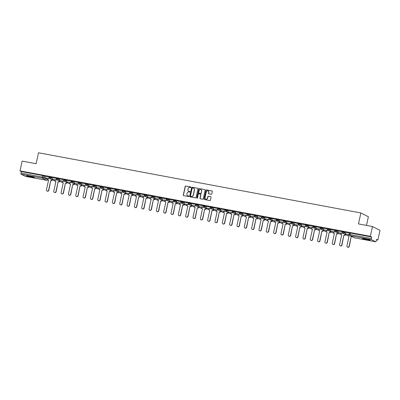 <?xml version="1.0" encoding="UTF-8"?>
<svg xmlns="http://www.w3.org/2000/svg" width="400" height="400" viewBox="0 0 400 400"><rect width="100%" height="100%" fill="white"/><g stroke="black" fill="none" stroke-linecap="round" stroke-linejoin="round"><path stroke-width="0.6" d="M190.895 187.34A0.345 0.325 -63.2 0 0 190.645 186.94L185.745 186.025A0.495 0.465 -63.2 0 0 185.18 186.425L183.29 195.105A0.495 0.465 -63.2 0 0 183.645 195.67L188.545 196.585A0.345 0.325 -63.2 0 0 188.775 195.94A0.345 0.325 -63.2 0 0 188.69 195.91L188.055 195.795A1.585 1.495 -63.2 0 1 186.915 193.975L187.075 193.25A1.585 1.495 -63.2 0 1 188.885 191.985L189.52 192.1A0.345 0.325 -63.2 0 0 189.75 191.455A0.345 0.325 -63.2 0 0 189.67 191.425L189.035 191.31A1.585 1.495 -63.2 0 1 187.895 189.49L188.055 188.765A1.585 1.495 -63.2 0 1 189.865 187.5L190.5 187.615A0.345 0.325 -63.2 0 0 190.895 187.34M190.645 186.94L190.795 187.02A0.345 0.325 -63.2 0 0 190.795 187.02L185.895 186.105A0.495 0.465 -63.2 0 0 185.33 186.5L183.44 195.18A0.495 0.465 -63.2 0 0 183.605 195.66M188.69 195.91L188.84 195.985A0.345 0.325 -63.2 0 0 188.84 195.985L188.055 195.795M189.67 191.425L189.035 191.31M29.325 176.055A3.935 0.345 -167.7 0 0 26.65 175.805A3.935 0.345 -167.7 0 0 31.67 177.24A3.935 0.345 -167.7 0 0 34.345 177.485A3.935 0.345 -167.7 0 0 29.325 176.055M365.105 238.755A3.935 0.345 -167.7 0 0 362.435 238.505A3.935 0.345 -167.7 0 0 367.455 239.935A3.935 0.345 -167.7 0 0 370.125 240.185A3.935 0.345 -167.7 0 0 365.105 238.755M211.22 194.32A0.495 0.465 -63.2 0 0 211.785 193.925L212.315 191.49A0.495 0.465 -63.2 0 0 211.96 190.92L206.52 189.905A0.495 0.465 -63.2 0 0 205.955 190.3L204.06 198.98A0.495 0.465 -63.2 0 0 204.415 199.55L209.855 200.565A0.495 0.465 -63.2 0 0 210.425 200.17L211.065 197.23A0.495 0.465 -63.2 0 0 210.71 196.66L208.38 196.225A0.495 0.465 -63.2 0 0 207.815 196.62L207.495 198.08A1.325 1.25 -63.2 0 1 205.665 199.035A1.325 1.25 -63.2 0 1 205.03 197.62L206.275 191.905A1.325 1.25 -63.2 0 1 208.105 190.95A1.325 1.25 -63.2 0 1 208.74 192.365L208.535 193.32A0.495 0.465 -63.2 0 0 208.89 193.885L211.22 194.32M20 170.885L22.13 161.11L36.13 163.72L38.52 152.765L360.865 212.96L358.48 223.915L372.48 226.525L370.345 236.3L20 170.885L21.33 171.555L21 173.08L42.28 177.05L47.665 179.47M197.975 188.815A0.495 0.465 -63.2 0 0 197.62 188.245L192.18 187.23A0.495 0.465 -63.2 0 0 191.615 187.625L189.72 196.305A0.495 0.465 -63.2 0 0 190.075 196.87L195.515 197.89A0.495 0.465 -63.2 0 0 196.085 197.49L197.975 188.815M199.35 188.565L204.79 189.585A0.495 0.465 -63.2 0 1 205.145 190.15L203.255 198.83A0.495 0.465 -63.2 0 1 202.685 199.225L200.36 198.79A0.495 0.465 -63.2 0 1 200.005 198.225L200.77 194.705A0.495 0.465 -63.2 0 0 200.415 194.135L198.87 193.845A0.495 0.465 -63.2 0 0 198.305 194.245L197.505 197.91A0.345 0.325 -63.2 0 1 197.025 198.16A0.345 0.325 -63.2 0 1 196.86 197.79L198.785 188.965A0.495 0.465 -63.2 0 1 199.35 188.565L204.79 189.585M372.48 226.525L380 230.32L377.87 240.095L376.45 239.83M366.5 225.41L368.39 216.75L360.865 212.96M370.345 236.3L371.68 236.975L371.345 238.495A1.01 0.325 100.6 0 0 371.43 239.63L375.69 241.78A1.01 0.325 100.6 0 0 375.72 241.79A1.01 0.325 100.6 0 0 376.205 240.945L376.535 239.425L377.87 240.095M21.33 171.555L42.61 175.53L44.96 176.415M25.405 176.37A1.01 0.325 -79.4 0 1 25.375 176.37A1.01 0.325 -79.4 0 1 25.345 176.36L21.085 174.215A1.01 0.325 -79.4 0 1 21 173.08M49.215 177.025L44.995 176.24M56.54 178.39L52.3 177.595L51.995 179.125L56.175 179.905L56.505 178.38M63.87 179.76L59.63 178.965L59.32 180.49L63.505 181.275L63.835 179.75M66.96 180.335L66.65 181.86L70.83 182.64L71.165 181.12L66.96 180.335M78.525 182.495L74.31 181.715M81.615 183.07L85.855 183.865M93.185 185.235L88.945 184.44L88.635 185.965L92.815 186.745L93.15 185.225M100.51 186.6L96.295 185.82M107.84 187.97L103.6 187.175L103.29 188.7L107.47 189.485L107.805 187.96M115.165 189.34L110.93 188.545L110.62 190.07L114.8 190.85L115.135 189.33M122.495 190.705L118.255 189.91L117.95 191.44L122.13 192.22L122.46 190.695M129.825 192.075L125.605 191.29M137.125 194.39L136.98 195.055L132.605 194.175L132.935 192.655L137.14 193.44M144.48 194.81L140.24 194.015L139.935 195.545L144.115 196.325L144.445 194.8M151.81 196.18L147.57 195.385L147.26 196.915L151.44 197.695L151.775 196.17M159.135 197.55L154.92 196.765M166.465 198.915L162.225 198.12L161.915 199.65L166.1 200.43L166.43 198.905M173.795 200.285L169.555 199.49L169.245 201.02L173.425 201.8L173.76 200.275M181.12 201.655L176.88 200.86L176.575 202.385L180.755 203.165L181.085 201.645M188.45 203.02L184.235 202.24M195.75 205.335L195.605 206L191.23 205.125L191.56 203.6L195.78 204.39M203.105 205.76L198.865 204.965L198.56 206.49L202.74 207.27L203.07 205.75M210.435 207.125L206.215 206.345M217.765 208.495L213.525 207.7L213.215 209.23L217.395 210.01L217.73 208.485M225.09 209.865L220.85 209.07L220.545 210.595L224.725 211.375L225.055 209.855M232.42 211.23L228.18 210.435L227.87 211.965L232.05 212.745L232.385 211.22M239.745 212.6L235.53 211.815M247.075 213.97L242.835 213.175L242.53 214.7L246.71 215.48L247.04 213.96M250.165 214.54L254.395 215.33M261.73 216.705L257.495 215.91L257.185 217.44L261.365 218.22L261.695 216.695M269.06 218.075L264.845 217.29M276.39 219.445L272.15 218.645L271.84 220.175L276.02 220.955L276.355 219.435M283.715 220.81L279.48 220.015L279.17 221.545L283.35 222.325L283.68 220.8M291.045 222.18L286.805 221.385L286.495 222.91L290.68 223.69L291.01 222.17M298.375 223.55L294.155 222.765M305.675 225.86L305.53 226.525L301.155 225.65L301.485 224.125L305.7 224.915M313.03 226.285L308.79 225.49L308.48 227.015L312.665 227.795L312.995 226.275M320.36 227.655L316.14 226.87M327.685 229.02L323.445 228.225L323.14 229.755L327.32 230.535L327.65 229.01M335.015 230.39L330.775 229.595L330.465 231.12L334.65 231.9L334.98 230.38M342.345 231.76L338.105 230.965L337.795 232.49L341.975 233.27L342.31 231.75M349.67 233.125L345.455 232.34M342.315 232.15L342.385 231.57L345.415 232.515M334.985 230.78L335.055 230.2L338.09 231.15M327.655 229.41L327.725 228.83L330.76 229.78M320.33 228.045L320.4 227.465L323.43 228.41M313 226.675L313.07 226.095L316.105 227.045M305.67 225.305L305.745 224.725L308.775 225.675M298.345 223.94L298.415 223.36L301.445 224.305M291.015 222.57L291.085 221.99L294.12 222.94M283.685 221.2L283.76 220.62L286.79 221.57M276.36 219.835L276.43 219.255L279.46 220.2M269.03 218.465L269.1 217.885L272.135 218.835M261.7 217.095L261.775 216.515L264.805 217.465M254.375 215.73L254.445 215.15L257.475 216.095M247.045 214.36L247.115 213.78L250.15 214.73M239.72 212.99L239.79 212.41L242.82 213.36M232.39 211.625L232.46 211.045L235.49 211.99M225.06 210.255L225.13 209.675L228.165 210.625M217.735 208.885L217.805 208.305L220.835 209.255M210.405 207.52L210.475 206.94L213.51 207.885M203.075 206.15L203.145 205.57L206.18 206.52M195.75 204.78L195.82 204.2L198.85 205.15M188.42 203.415L188.49 202.835L191.525 203.78M181.09 202.045L181.165 201.465L184.195 202.415M173.765 200.675L173.835 200.095L176.865 201.045M166.435 199.31L166.505 198.73L169.54 199.675M159.105 197.94L159.18 197.36L162.21 198.31M151.78 196.57L151.85 195.99L154.88 196.94M144.45 195.205L144.52 194.625L147.555 195.57M137.12 193.835L137.195 193.255L140.225 194.205M129.795 192.465L129.865 191.885L132.895 192.835M122.465 191.1L122.535 190.52L125.57 191.465M115.135 189.73L115.21 189.15L118.24 190.1M107.81 188.36L107.88 187.78L110.91 188.73M100.48 186.995L100.55 186.415L103.585 187.36M93.155 185.625L93.225 185.045L96.255 185.995M85.825 184.255L85.895 183.675L88.93 184.625M78.495 182.89L78.565 182.31L81.6 183.255M71.17 181.52L71.24 180.94L74.27 181.89M63.84 180.15L63.91 179.57L66.945 180.52M56.51 178.785L56.585 178.205L59.615 179.15M49.185 177.415L49.255 176.835L52.285 177.785M49.19 177.97L49.04 178.635L44.86 177.855L45 176.235M371.68 236.975L349.71 232.935L349.38 234.46L371.345 238.495M63.845 180.705L63.7 181.37L59.32 180.49M71.175 182.075L71.025 182.74L66.65 181.86M78.5 183.445L78.355 184.11L74.175 183.33L74.31 181.705M85.83 184.81L85.685 185.475L81.5 184.695L81.64 183.075M93.155 186.18L93.01 186.845L88.635 185.965M100.485 187.55L100.34 188.215L96.16 187.435L96.295 185.81M107.815 188.915L107.67 189.58L103.29 188.7M115.14 190.285L114.995 190.95L110.62 190.07M122.47 191.655L122.325 192.32L117.95 191.44M129.8 193.025L129.655 193.685L125.47 192.905L125.61 191.285M144.455 195.76L144.31 196.425L139.935 195.545M151.785 197.13L151.635 197.79L147.26 196.915M159.11 198.495L158.965 199.16L154.785 198.38L154.92 196.76M166.44 199.865L166.295 200.53L161.915 199.65M173.77 201.235L173.62 201.895L169.245 201.02M181.095 202.6L180.95 203.265L176.575 202.385M188.425 203.97L188.28 204.635L184.1 203.855L184.235 202.23M203.08 206.705L202.935 207.37L198.56 206.49M210.41 208.075L210.265 208.74L206.08 207.96L206.22 206.335M217.735 209.445L217.59 210.105L213.215 209.23M225.065 210.81L224.92 211.475L220.545 210.595M232.395 212.18L232.25 212.845L227.87 211.965M239.72 213.55L239.575 214.21L235.395 213.43L235.53 211.81M247.05 214.915L246.905 215.58L242.53 214.7M254.38 216.285L254.235 216.95L250.05 216.17L250.19 214.545M261.705 217.655L261.56 218.315L257.185 217.44M269.035 219.02L268.89 219.685L264.71 218.905L264.845 217.285M271.84 220.175L276.215 221.055L276.36 220.39M283.69 221.76L283.545 222.42L279.17 221.545M291.02 223.125L290.875 223.79L286.495 222.91M298.35 224.495L298.2 225.16L294.02 224.38L294.16 222.755M313.005 227.23L312.86 227.895L308.48 227.015M320.335 228.6L320.185 229.265L316.005 228.485L316.14 226.86M327.66 229.97L327.515 230.635L323.14 229.755M334.99 231.335L334.845 232L330.465 231.12M342.32 232.705L342.17 233.37L337.795 232.49M188.735 191.215A1.585 1.495 -63.2 0 0 189.185 191.385M187.755 195.7A1.585 1.495 -63.2 0 0 188.205 195.87M197.81 188.33A0.495 0.465 -63.2 0 0 197.77 188.32L192.33 187.305A0.495 0.465 -63.2 0 0 191.765 187.7L189.87 196.38A0.495 0.465 -63.2 0 0 190.035 196.865M192.54 188A0.345 0.325 -63.2 0 0 192.145 188.275L190.48 195.895A0.345 0.325 -63.2 0 0 190.88 196.37L191.4 196.415A1.585 1.495 -63.2 0 0 193.21 195.15L194.345 189.94A1.585 1.495 -63.2 0 0 193.21 188.125L192.54 188M193.66 188.29A1.585 1.495 -63.2 0 1 194.495 190.02L193.36 195.225A1.585 1.495 -63.2 0 1 191.55 196.495L190.88 196.37M200.605 194.22A0.495 0.465 -63.2 0 1 200.92 194.78L200.155 198.3A0.495 0.465 -63.2 0 0 200.32 198.785M199.5 188.645A0.495 0.465 -63.2 0 0 198.935 189.04L197.01 197.865A0.345 0.325 -63.2 0 0 197.105 198.185M201.565 191.05A1.325 1.25 -63.2 0 0 200.93 189.64A1.325 1.25 -63.2 0 0 199.1 190.59L198.66 192.605A0.495 0.465 -63.2 0 0 199.015 193.17L200.56 193.46A0.495 0.465 -63.2 0 0 201.13 193.065L201.715 191.125A1.325 1.25 -63.2 0 0 201.005 189.68M201.715 191.125L201.28 193.14A0.495 0.465 -63.2 0 1 200.71 193.535L199.165 193.25M208.18 190.995A1.325 1.25 -63.2 0 1 208.895 192.44L208.685 193.395A0.495 0.465 -63.2 0 0 208.85 193.88M205.745 199.07A1.325 1.25 -63.2 0 0 207.645 198.155L207.495 198.08M210.9 196.745A0.495 0.465 -63.2 0 0 210.86 196.735L208.53 196.3A0.495 0.465 -63.2 0 0 207.965 196.695L207.645 198.155M212.15 191.005A0.495 0.465 -63.2 0 0 212.11 191L206.67 189.98A0.495 0.465 -63.2 0 0 206.105 190.38L204.21 199.06A0.495 0.465 -63.2 0 0 204.375 199.54M48.595 180.03L47.595 179.78L48.605 179.97L46.465 189.795A1.16 1.095 -63.2 0 0 47.025 191.03A1.16 1.095 -63.2 0 0 48.625 190.195L48.82 190.295A1.16 1.095 116.8 0 1 47.125 191.075M52.17 179.755L51.975 180.66L50.77 180.37L48.82 190.295M51.975 180.66L50.965 180.47M49.04 178.635L44.665 177.755M48.845 178.535L49.18 177.015M50.77 180.37L48.625 190.195M51.78 180.56L51.975 179.655M47.595 179.78L47.895 178.42M27.42 175.77A3.91 0.345 -167.7 0 0 33.66 177.125M33.34 177.02A3.405 0.3 12.3 0 1 27.755 175.805M363.205 238.465A3.91 0.345 -167.7 0 0 369.44 239.825M369.12 239.72A3.405 0.3 12.3 0 1 363.54 238.505M55.925 181.395L54.925 181.15L55.935 181.335L53.795 191.16A1.16 1.095 -63.2 0 0 54.35 192.4A1.16 1.095 -63.2 0 0 55.955 191.565L56.15 191.665A1.16 1.095 116.8 0 1 54.45 192.445M59.5 181.12L59.3 182.025L58.095 181.74L56.15 191.665M59.3 182.025L58.29 181.84M56.515 179.335L56.37 180.005L51.995 179.125M58.095 181.74L55.955 191.565M59.105 181.93L59.305 181.025M54.925 181.15L55.22 179.79M63.25 182.765L62.255 182.515L63.265 182.705L61.12 192.53A1.16 1.095 -63.2 0 0 61.68 193.77A1.16 1.095 -63.2 0 0 63.285 192.935L63.48 193.03A1.16 1.095 116.8 0 1 61.78 193.81M66.83 182.49L66.63 183.395L65.425 183.11L63.48 193.03M66.63 183.395L65.62 183.205M65.425 183.11L63.285 192.935M66.435 183.295L66.63 182.39M62.255 182.515L62.55 181.155M70.58 184.135L69.58 183.885L70.59 184.075L68.45 193.9A1.16 1.095 -63.2 0 0 69.01 195.135A1.16 1.095 -63.2 0 0 70.61 194.3L70.805 194.4A1.16 1.095 116.8 0 1 69.11 195.18M74.155 183.86L73.96 184.765L72.755 184.475L70.805 194.4M73.96 184.765L72.95 184.575M72.755 184.475L70.61 194.3M73.765 184.665L73.96 183.76M69.58 183.885L69.88 182.525M77.905 185.5L76.91 185.255L77.92 185.44L75.78 195.265A1.16 1.095 -63.2 0 0 76.335 196.505A1.16 1.095 -63.2 0 0 77.94 195.67L78.135 195.77A1.16 1.095 116.8 0 1 76.435 196.55M81.485 185.225L81.285 186.13L80.08 185.845L78.135 195.77M81.285 186.13L80.275 185.945M78.355 184.11L73.98 183.23M78.16 184.01L78.49 182.485M80.08 185.845L77.94 195.67M81.09 186.035L81.29 185.13M76.91 185.255L77.205 183.895M85.235 186.87L84.24 186.62L85.25 186.81L83.105 196.635A1.16 1.095 -63.2 0 0 83.665 197.875A1.16 1.095 -63.2 0 0 85.265 197.04L85.465 197.135A1.16 1.095 116.8 0 1 83.765 197.915M88.815 186.595L88.615 187.5L87.41 187.215L85.465 197.135M88.615 187.5L87.605 187.31M85.685 185.475L81.305 184.595M85.49 185.38L85.82 183.855M87.41 187.215L85.265 197.04M88.42 187.4L88.615 186.495M84.24 186.62L84.535 185.26M92.565 188.24L91.565 187.99L92.575 188.18L90.435 198.005A1.16 1.095 -63.2 0 0 90.99 199.24A1.16 1.095 -63.2 0 0 92.595 198.405L92.79 198.505A1.16 1.095 116.8 0 1 91.095 199.285M96.14 187.965L95.945 188.87L94.74 188.58L92.79 198.505M95.945 188.87L94.935 188.68M94.74 188.58L92.595 198.405M95.75 188.77L95.945 187.865M91.565 187.99L91.865 186.63M99.89 189.605L98.895 189.36L99.905 189.545L97.765 199.37A1.16 1.095 -63.2 0 0 98.32 200.61A1.16 1.095 -63.2 0 0 99.925 199.775L100.12 199.875A1.16 1.095 116.8 0 1 98.42 200.655M103.47 189.33L103.27 190.235L102.065 189.95L100.12 199.875M103.27 190.235L102.26 190.05M100.34 188.215L95.965 187.335M100.145 188.115L100.475 186.59M102.065 189.95L99.925 199.775M103.075 190.14L103.275 189.235M98.895 189.36L99.19 188M107.22 190.975L106.225 190.725L107.235 190.915L105.09 200.74A1.16 1.095 -63.2 0 0 105.65 201.98A1.16 1.095 -63.2 0 0 107.25 201.145L107.45 201.24A1.16 1.095 116.8 0 1 105.75 202.02M110.795 190.7L110.6 191.605L109.395 191.32L107.45 201.24M110.6 191.605L109.59 191.415M109.395 191.32L107.25 201.145M110.405 191.505L110.6 190.6M106.225 190.725L106.52 189.365M114.55 192.345L113.55 192.095L114.56 192.285L112.42 202.11A1.16 1.095 -63.2 0 0 112.975 203.345A1.16 1.095 -63.2 0 0 114.58 202.51L114.775 202.61A1.16 1.095 116.8 0 1 113.08 203.39M118.125 192.07L117.93 192.975L116.725 192.685L114.775 202.61M117.93 192.975L116.92 192.785M116.725 192.685L114.58 202.51M117.73 192.875L117.93 191.97M113.55 192.095L113.85 190.735M121.875 193.71L120.88 193.465L121.89 193.65L119.75 203.475A1.16 1.095 -63.2 0 0 120.305 204.715A1.16 1.095 -63.2 0 0 121.91 203.88L122.105 203.98A1.16 1.095 116.8 0 1 120.405 204.76M125.455 193.435L125.255 194.34L124.05 194.055L122.105 203.98M125.255 194.34L124.245 194.155M124.05 194.055L121.91 203.88M125.06 194.245L125.26 193.34M120.88 193.465L121.175 192.105M129.205 195.08L128.21 194.83L129.22 195.02L127.075 204.845A1.16 1.095 -63.2 0 0 127.635 206.085A1.16 1.095 -63.2 0 0 129.235 205.25L129.43 205.345A1.16 1.095 116.8 0 1 127.735 206.125M132.78 194.805L132.585 195.71L131.38 195.425L129.43 205.345M132.585 195.71L131.575 195.52M129.655 193.685L125.275 192.81M129.455 193.59L129.79 192.065M131.38 195.425L129.235 205.25M132.39 195.61L132.585 194.705M128.21 194.83L128.505 193.47M136.535 196.45L135.535 196.2L136.545 196.39L134.405 206.215A1.16 1.095 -63.2 0 0 134.96 207.45A1.16 1.095 -63.2 0 0 136.565 206.615L136.76 206.715A1.16 1.095 116.8 0 1 135.06 207.495M140.11 196.175L139.915 197.08L138.705 196.79L136.76 206.715M139.915 197.08L138.905 196.89M136.785 194.955L137.115 193.435M136.98 195.055L132.605 194.175M138.705 196.79L136.565 206.615M139.715 196.98L139.915 196.075M135.535 196.2L135.835 194.84M143.86 197.815L142.865 197.57L143.875 197.755L141.73 207.58A1.16 1.095 -63.2 0 0 142.29 208.82A1.16 1.095 -63.2 0 0 143.895 207.985L144.09 208.085A1.16 1.095 116.8 0 1 142.39 208.865M147.44 197.54L147.24 198.445L146.035 198.16L144.09 208.085M147.24 198.445L146.23 198.26M146.035 198.16L143.895 207.985M147.045 198.35L147.245 197.445M142.865 197.57L143.16 196.21M151.19 199.185L150.195 198.935L151.205 199.125L149.06 208.95A1.16 1.095 -63.2 0 0 149.62 210.19A1.16 1.095 -63.2 0 0 151.22 209.355L151.415 209.45A1.16 1.095 116.8 0 1 149.72 210.23M154.765 198.91L154.57 199.815L153.365 199.53L151.415 209.45M154.57 199.815L153.56 199.625M153.365 199.53L151.22 209.355M154.375 199.715L154.57 198.81M150.195 198.935L150.49 197.58M158.52 200.555L157.52 200.305L158.53 200.495L156.39 210.32A1.16 1.095 -63.2 0 0 156.945 211.555A1.16 1.095 -63.2 0 0 158.55 210.72L158.745 210.82A1.16 1.095 116.8 0 1 157.045 211.6M162.095 200.28L161.895 201.185L160.69 200.895L158.745 210.82M161.895 201.185L160.89 200.995M158.965 199.16L154.59 198.28M158.77 199.06L159.1 197.54M160.69 200.895L158.55 210.72M161.7 201.085L161.9 200.18M157.52 200.305L157.815 198.945M165.845 201.92L164.85 201.675L165.86 201.86L163.715 211.685A1.16 1.095 -63.2 0 0 164.275 212.925A1.16 1.095 -63.2 0 0 165.88 212.09L166.075 212.19A1.16 1.095 116.8 0 1 164.375 212.97M169.425 201.645L169.225 202.55L168.02 202.265L166.075 212.19M169.225 202.55L168.215 202.365M168.02 202.265L165.88 212.09M169.03 202.455L169.23 201.55M164.85 201.675L165.145 200.315M173.175 203.29L172.18 203.04L173.19 203.23L171.045 213.055A1.16 1.095 -63.2 0 0 171.605 214.295A1.16 1.095 -63.2 0 0 173.205 213.46L173.4 213.555A1.16 1.095 116.8 0 1 171.705 214.34M176.75 203.015L176.555 203.92L175.35 203.635L173.4 213.555M176.555 203.92L175.545 203.73M175.35 203.635L173.205 213.46M176.36 203.82L176.555 202.915M172.18 203.04L172.475 201.685M180.505 204.66L179.505 204.41L180.515 204.6L178.375 214.425A1.16 1.095 -63.2 0 0 178.93 215.66A1.16 1.095 -63.2 0 0 180.535 214.825L180.73 214.925A1.16 1.095 116.8 0 1 179.03 215.705M184.08 204.385L183.88 205.29L182.675 205L180.73 214.925M183.88 205.29L182.87 205.1M182.675 205L180.535 214.825M183.685 205.19L183.885 204.285M179.505 204.41L179.8 203.05M187.83 206.025L186.835 205.78L187.845 205.965L185.7 215.79A1.16 1.095 -63.2 0 0 186.26 217.03A1.16 1.095 -63.2 0 0 187.865 216.195L188.06 216.295A1.16 1.095 116.8 0 1 186.36 217.075M191.41 205.75L191.21 206.655L190.005 206.37L188.06 216.295M191.21 206.655L190.2 206.47M188.28 204.635L183.9 203.755M188.085 204.535L188.415 203.01M190.005 206.37L187.865 216.195M191.015 206.56L191.21 205.655M186.835 205.78L187.13 204.42M195.16 207.395L194.16 207.145L195.17 207.335L193.03 217.16A1.16 1.095 -63.2 0 0 193.59 218.4A1.16 1.095 -63.2 0 0 195.19 217.565L195.385 217.66A1.16 1.095 116.8 0 1 193.69 218.445M198.735 207.12L198.54 208.025L197.335 207.74L195.385 217.66M198.54 208.025L197.53 207.835M195.41 205.905L195.745 204.38M195.605 206L191.23 205.125M197.335 207.74L195.19 217.565M198.345 207.925L198.54 207.02M194.16 207.145L194.46 205.79M202.485 208.765L201.49 208.515L202.5 208.705L200.36 218.53A1.16 1.095 -63.2 0 0 200.915 219.765A1.16 1.095 -63.2 0 0 202.52 218.93L202.715 219.03A1.16 1.095 116.8 0 1 201.015 219.81M206.065 208.49L205.865 209.395L204.66 209.105L202.715 219.03M205.865 209.395L204.855 209.205M204.66 209.105L202.52 218.93M205.67 209.295L205.87 208.39M201.49 208.515L201.785 207.155M209.815 210.13L208.82 209.885L209.83 210.07L207.685 219.895A1.16 1.095 -63.2 0 0 208.245 221.135A1.16 1.095 -63.2 0 0 209.845 220.3L210.045 220.4A1.16 1.095 116.8 0 1 208.345 221.18M213.395 209.855L213.195 210.765L211.99 210.475L210.045 220.4M213.195 210.765L212.185 210.575M210.265 208.74L205.885 207.86M210.07 208.64L210.4 207.115M211.99 210.475L209.845 220.3M213 210.665L213.195 209.76M208.82 209.885L209.115 208.525M217.145 211.5L216.145 211.25L217.155 211.44L215.015 221.265A1.16 1.095 -63.2 0 0 215.57 222.505A1.16 1.095 -63.2 0 0 217.175 221.67L217.37 221.765A1.16 1.095 116.8 0 1 215.675 222.55M220.72 211.225L220.525 212.13L219.32 211.845L217.37 221.765M220.525 212.13L219.515 211.94M219.32 211.845L217.175 221.67M220.33 212.03L220.525 211.125M216.145 211.25L216.445 209.895M224.47 212.87L223.475 212.62L224.485 212.81L222.345 222.635A1.16 1.095 -63.2 0 0 222.9 223.87A1.16 1.095 -63.2 0 0 224.505 223.035L224.7 223.135A1.16 1.095 116.8 0 1 223 223.915M228.05 212.595L227.85 213.5L226.645 213.21L224.7 223.135M227.85 213.5L226.84 213.31M226.645 213.21L224.505 223.035M227.655 213.4L227.855 212.495M223.475 212.62L223.77 211.26M231.8 214.235L230.805 213.99L231.815 214.175L229.67 224A1.16 1.095 -63.2 0 0 230.23 225.24A1.16 1.095 -63.2 0 0 231.83 224.405L232.03 224.505A1.16 1.095 116.8 0 1 230.33 225.285M235.375 213.96L235.18 214.87L233.975 214.58L232.03 224.505M235.18 214.87L234.17 214.68M233.975 214.58L231.83 224.405M234.985 214.77L235.18 213.865M230.805 213.99L231.1 212.63M239.13 215.605L238.13 215.355L239.14 215.545L237 225.37A1.16 1.095 -63.2 0 0 237.555 226.61A1.16 1.095 -63.2 0 0 239.16 225.775L239.355 225.87A1.16 1.095 116.8 0 1 237.66 226.655M242.705 215.33L242.51 216.235L241.305 215.95L239.355 225.87M242.51 216.235L241.5 216.045M239.575 214.21L235.2 213.335M239.38 214.115L239.715 212.59M241.305 215.95L239.16 225.775M242.315 216.135L242.51 215.23M238.13 215.355L238.43 214M246.455 216.975L245.46 216.725L246.47 216.915L244.33 226.74A1.16 1.095 -63.2 0 0 244.885 227.975A1.16 1.095 -63.2 0 0 246.49 227.14L246.685 227.24A1.16 1.095 116.8 0 1 244.985 228.02M250.035 216.7L249.835 217.605L248.63 217.315L246.685 227.24M249.835 217.605L248.825 217.415M248.63 217.315L246.49 227.14M249.64 217.505L249.84 216.6M245.46 216.725L245.755 215.365M253.785 218.34L252.79 218.095L253.8 218.28L251.655 228.105A1.16 1.095 -63.2 0 0 252.215 229.345A1.16 1.095 -63.2 0 0 253.815 228.51L254.01 228.61A1.16 1.095 116.8 0 1 252.315 229.39M257.36 218.065L257.165 218.975L255.96 218.685L254.01 228.61M257.165 218.975L256.155 218.785M254.235 216.95L249.855 216.07M254.035 216.85L254.37 215.325M255.96 218.685L253.815 228.51M256.97 218.875L257.165 217.97M252.79 218.095L253.085 216.735M261.115 219.71L260.115 219.46L261.125 219.65L258.985 229.475A1.16 1.095 -63.2 0 0 259.54 230.715A1.16 1.095 -63.2 0 0 261.145 229.88L261.34 229.98A1.16 1.095 116.8 0 1 259.64 230.76M264.69 219.435L264.495 220.34L263.285 220.055L261.34 229.98M264.495 220.34L263.485 220.15M263.285 220.055L261.145 229.88M264.295 220.24L264.495 219.335M260.115 219.46L260.415 218.105M268.44 221.08L267.445 220.83L268.455 221.02L266.31 230.845A1.16 1.095 -63.2 0 0 266.87 232.08A1.16 1.095 -63.2 0 0 268.475 231.245L268.67 231.345A1.16 1.095 116.8 0 1 266.97 232.125M272.02 220.805L271.82 221.71L270.615 221.42L268.67 231.345M271.82 221.71L270.81 221.52M268.89 219.685L264.515 218.805M268.695 219.585L269.025 218.065M270.615 221.42L268.475 231.245M271.625 221.61L271.825 220.705M267.445 220.83L267.74 219.47M275.77 222.445L274.775 222.2L275.785 222.385L273.64 232.21A1.16 1.095 -63.2 0 0 274.2 233.45A1.16 1.095 -63.2 0 0 275.8 232.615L275.995 232.715A1.16 1.095 116.8 0 1 274.3 233.495M279.345 222.17L279.15 223.08L277.945 222.79L275.995 232.715M279.15 223.08L278.14 222.89M277.945 222.79L275.8 232.615M278.955 222.98L279.15 222.075M274.775 222.2L275.07 220.84M283.1 223.815L282.1 223.565L283.11 223.755L280.97 233.58A1.16 1.095 -63.2 0 0 281.525 234.82A1.16 1.095 -63.2 0 0 283.13 233.985L283.325 234.085A1.16 1.095 116.8 0 1 281.625 234.865M286.675 223.54L286.48 224.445L285.27 224.16L283.325 234.085M286.48 224.445L285.47 224.26M285.27 224.16L283.13 233.985M286.28 224.35L286.48 223.44M282.1 223.565L282.395 222.21M290.425 225.185L289.43 224.935L290.44 225.125L288.295 234.95A1.16 1.095 -63.2 0 0 288.855 236.185A1.16 1.095 -63.2 0 0 290.46 235.35L290.655 235.45A1.16 1.095 116.8 0 1 288.955 236.23M294.005 224.91L293.805 225.815L292.6 225.525L290.655 235.45M293.805 225.815L292.795 225.625M292.6 225.525L290.46 235.35M293.61 225.715L293.81 224.81M289.43 224.935L289.725 223.575M297.755 226.55L296.76 226.305L297.77 226.49L295.625 236.315A1.16 1.095 -63.2 0 0 296.185 237.555A1.16 1.095 -63.2 0 0 297.785 236.72L297.98 236.82A1.16 1.095 116.8 0 1 296.285 237.6M301.33 226.275L301.135 227.185L299.93 226.895L297.98 236.82M301.135 227.185L300.125 226.995M298.2 225.16L293.825 224.28M298.005 225.06L298.34 223.54M299.93 226.895L297.785 236.72M300.94 227.085L301.135 226.18M296.76 226.305L297.055 224.945M305.085 227.92L304.085 227.67L305.095 227.86L302.955 237.685A1.16 1.095 -63.2 0 0 303.51 238.925A1.16 1.095 -63.2 0 0 305.115 238.09L305.31 238.19A1.16 1.095 116.8 0 1 303.61 238.97M308.66 227.645L308.46 228.55L307.255 228.265L305.31 238.19M308.46 228.55L307.45 228.365M305.335 226.43L305.665 224.905M305.53 226.525L301.155 225.65M307.255 228.265L305.115 238.09M308.265 228.455L308.465 227.545M304.085 227.67L304.38 226.315M312.41 229.29L311.415 229.04L312.425 229.23L310.28 239.055A1.16 1.095 -63.2 0 0 310.84 240.29A1.16 1.095 -63.2 0 0 312.445 239.455L312.64 239.555A1.16 1.095 116.8 0 1 310.94 240.335M315.99 229.015L315.79 229.92L314.585 229.63L312.64 239.555M315.79 229.92L314.78 229.73M314.585 229.63L312.445 239.455M315.595 229.82L315.79 228.915M311.415 229.04L311.71 227.68M319.74 230.655L318.74 230.41L319.75 230.595L317.61 240.42A1.16 1.095 -63.2 0 0 318.17 241.66A1.16 1.095 -63.2 0 0 319.77 240.825L319.965 240.925A1.16 1.095 116.8 0 1 318.27 241.705M323.315 230.385L323.12 231.29L321.915 231L319.965 240.925M323.12 231.29L322.11 231.1M320.185 229.265L315.81 228.385M319.99 229.165L320.325 227.645M321.915 231L319.77 240.825M322.925 231.19L323.12 230.285M318.74 230.41L319.04 229.05M327.07 232.025L326.07 231.775L327.08 231.965L324.94 241.79A1.16 1.095 -63.2 0 0 325.495 243.03A1.16 1.095 -63.2 0 0 327.1 242.195L327.295 242.295A1.16 1.095 116.8 0 1 325.595 243.075M330.645 231.75L330.445 232.655L329.24 232.37L327.295 242.295M330.445 232.655L329.435 232.47M329.24 232.37L327.1 242.195M330.25 232.56L330.45 231.65M326.07 231.775L326.365 230.42M334.395 233.395L333.4 233.145L334.41 233.335L332.265 243.16A1.16 1.095 -63.2 0 0 332.825 244.395A1.16 1.095 -63.2 0 0 334.425 243.565L334.625 243.66A1.16 1.095 116.8 0 1 332.925 244.44M337.975 233.12L337.775 234.025L336.57 233.735L334.625 243.66M337.775 234.025L336.765 233.835M336.57 233.735L334.425 243.565M337.58 233.925L337.775 233.02M333.4 233.145L333.695 231.785M341.725 234.76L340.725 234.515L341.735 234.7L339.595 244.525A1.16 1.095 -63.2 0 0 340.155 245.765A1.16 1.095 -63.2 0 0 341.755 244.93L341.95 245.03A1.16 1.095 116.8 0 1 340.255 245.81M345.3 234.49L345.105 235.395L343.9 235.105L341.95 245.03M345.105 235.395L344.095 235.205M343.9 235.105L341.755 244.93M344.91 235.295L345.105 234.39M340.725 234.515L341.025 233.155M349.05 236.13L348.055 235.88L349.065 236.07L346.925 245.895A1.16 1.095 -63.2 0 0 347.48 247.135A1.16 1.095 -63.2 0 0 349.085 246.3L349.28 246.4A1.16 1.095 116.8 0 1 347.58 247.18M351.965 236.61L351.225 236.475L349.28 246.4M352.16 236.71L351.42 236.575M349.355 234.665L345.125 233.86L345.455 232.335M349.305 234.64L349.635 233.115M349.36 234.71L345.125 233.86M351.225 236.475L349.085 246.3M348.055 235.88L348.35 234.525M371.43 239.63L350.15 235.655L354.41 237.805L375.69 241.78M43.85 175.855L43.52 177.38A1.01 0.95 -63.2 0 1 42.365 178.185L21.085 174.215M25.345 176.36L46.625 180.335L42.365 178.185A1.01 0.325 -79.4 0 1 42.28 177.05L42.61 175.53M344.31 231.96L344.19 232.5L345.3 233.055M336.98 230.59L336.865 231.13L337.97 231.69M329.655 229.22L329.535 229.765L330.64 230.32M322.325 227.855L322.205 228.395L323.315 228.95M314.995 226.485L314.88 227.025L315.985 227.585M307.67 225.115L307.55 225.66L308.655 226.215M300.34 223.75L300.22 224.29L301.33 224.845M293.01 222.38L292.895 222.92L294 223.48M285.685 221.01L285.565 221.555L286.67 222.11M278.355 219.645L278.24 220.185L279.345 220.74M271.025 218.275L270.91 218.815L272.015 219.375M263.7 216.905L263.58 217.45L264.685 218.005M256.37 215.54L256.255 216.08L257.36 216.635M249.045 214.17L248.925 214.71L250.03 215.27M241.715 212.8L241.595 213.34L242.705 213.9M234.385 211.435L234.27 211.975L235.375 212.53M227.06 210.065L226.94 210.605L228.045 211.165M219.73 208.695L219.61 209.235L220.72 209.795M212.4 207.33L212.285 207.87L213.39 208.425M205.075 205.96L204.955 206.5L206.06 207.06M197.745 204.59L197.625 205.13L198.735 205.69M190.415 203.225L190.3 203.765L191.405 204.32M183.09 201.855L182.97 202.395L184.075 202.955M175.76 200.485L175.64 201.025L176.75 201.585M168.43 199.12L168.315 199.66L169.42 200.215M161.105 197.75L160.985 198.29L162.09 198.85M153.775 196.38L153.66 196.92L154.765 197.48M146.445 195.015L146.33 195.555L147.435 196.11M139.12 193.645L139 194.185L140.105 194.745M131.79 192.275L131.675 192.815L132.78 193.375M124.465 190.91L124.345 191.45L125.45 192.005M117.135 189.54L117.015 190.08L118.125 190.64M109.805 188.17L109.69 188.71L110.795 189.27M102.48 186.805L102.36 187.345L103.465 187.9M95.15 185.435L95.03 185.975L96.14 186.535M87.82 184.065L87.705 184.605L88.81 185.165M80.495 182.7L80.375 183.24L81.48 183.795M73.165 181.33L73.045 181.87L74.155 182.43M65.835 179.96L65.72 180.5L66.825 181.06M58.51 178.595L58.39 179.135L59.495 179.69M51.18 177.225L51.06 177.765L52.17 178.325M49.135 177.375L51.06 177.765A1.01 0.95 116.8 0 1 49.67 178.49A1.01 1.01 0 0 1 49.135 177.375M55.095 180.37A1.01 0.95 116.8 0 1 54.165 180.72A1.01 0.95 -63.2 0 1 53.925 180.64A1.01 1.01 0 0 0 55.075 180.47M56.465 178.745L58.39 179.135A1.01 0.95 116.8 0 1 56.995 179.86A1.01 1.01 0 0 1 56.465 178.745M63.795 180.11L65.72 180.5A1.01 0.95 116.8 0 1 64.325 181.23A1.01 1.01 0 0 1 63.795 180.11M71.12 181.48L73.045 181.87A1.01 0.95 116.8 0 1 71.655 182.595A1.01 1.01 0 0 1 71.12 181.48M78.45 182.85L80.375 183.24A1.01 0.95 116.8 0 1 78.98 183.965A1.01 1.01 0 0 1 78.45 182.85M85.78 184.215L87.705 184.605A1.01 0.95 116.8 0 1 86.31 185.335A1.01 1.01 0 0 1 85.78 184.215M93.105 185.585L95.03 185.975A1.01 0.95 116.8 0 1 93.64 186.7A1.01 1.01 0 0 1 93.105 185.585M100.435 186.955L102.36 187.345A1.01 0.95 116.8 0 1 100.965 188.07A1.01 1.01 0 0 1 100.435 186.955M107.76 188.32L109.69 188.71A1.01 0.95 116.8 0 1 108.295 189.44A1.01 1.01 0 0 1 107.76 188.32M115.09 189.69L117.015 190.08A1.01 0.95 116.8 0 1 115.62 190.805A1.01 1.01 0 0 1 115.09 189.69M122.42 191.06L124.345 191.45A1.01 0.95 116.8 0 1 122.95 192.175A1.01 1.01 0 0 1 122.42 191.06M129.745 192.425L131.675 192.815A1.01 0.95 116.8 0 1 130.28 193.545A1.01 1.01 0 0 1 129.745 192.425M137.075 193.795L139 194.185A1.01 0.95 116.8 0 1 137.605 194.91A1.01 1.01 0 0 1 137.075 193.795M144.405 195.165L146.33 195.555A1.01 0.95 116.8 0 1 144.935 196.28A1.01 1.01 0 0 1 144.405 195.165M151.73 196.53L153.66 196.92A1.01 0.95 116.8 0 1 152.265 197.65A1.01 1.01 0 0 1 151.73 196.53M159.06 197.9L160.985 198.29A1.01 0.95 116.8 0 1 159.59 199.015A1.01 1.01 0 0 1 159.06 197.9M166.39 199.27L168.315 199.66A1.01 0.95 116.8 0 1 166.92 200.385A1.01 1.01 0 0 1 166.39 199.27M173.715 200.635L175.64 201.025A1.01 0.95 116.8 0 1 174.25 201.755A1.01 1.01 0 0 1 173.715 200.635M181.045 202.005L182.97 202.395A1.01 0.95 116.8 0 1 181.575 203.12A1.01 1.01 0 0 1 181.045 202.005M188.375 203.375L190.3 203.765A1.01 0.95 116.8 0 1 188.905 204.49A1.01 1.01 0 0 1 188.375 203.375M195.7 204.74L197.625 205.13A1.01 0.95 116.8 0 1 196.235 205.86A1.01 1.01 0 0 1 195.7 204.74M203.03 206.11L204.955 206.5A1.01 0.95 116.8 0 1 203.56 207.225A1.01 1.01 0 0 1 203.03 206.11M210.36 207.48L212.285 207.87A1.01 0.95 116.8 0 1 210.89 208.595A1.01 1.01 0 0 1 210.36 207.48M217.685 208.845L219.61 209.235A1.01 0.95 116.8 0 1 218.22 209.965A1.01 1.01 0 0 1 217.685 208.845M225.015 210.215L226.94 210.605A1.01 0.95 116.8 0 1 225.545 211.33A1.01 1.01 0 0 1 225.015 210.215M232.34 211.585L234.27 211.975A1.01 0.95 116.8 0 1 232.875 212.7A1.01 1.01 0 0 1 232.34 211.585M239.67 212.95L241.595 213.34A1.01 0.95 116.8 0 1 240.205 214.07A1.01 1.01 0 0 1 239.67 212.95M247 214.32L248.925 214.71A1.01 0.95 116.8 0 1 247.53 215.435A1.01 1.01 0 0 1 247 214.32M254.325 215.69L256.255 216.08A1.01 0.95 116.8 0 1 254.86 216.805A1.01 1.01 0 0 1 254.325 215.69M261.655 217.055L263.58 217.45A1.01 0.95 116.8 0 1 262.185 218.175A1.01 1.01 0 0 1 261.655 217.055M268.985 218.425L270.91 218.815A1.01 0.95 116.8 0 1 269.515 219.54A1.01 1.01 0 0 1 268.985 218.425M276.31 219.795L278.24 220.185A1.01 0.95 116.8 0 1 276.845 220.91A1.01 1.01 0 0 1 276.31 219.795M283.64 221.16L285.565 221.555A1.01 0.95 116.8 0 1 284.17 222.28A1.01 1.01 0 0 1 283.64 221.16M290.97 222.53L292.895 222.92A1.01 0.95 116.8 0 1 291.5 223.645A1.01 1.01 0 0 1 290.97 222.53M298.295 223.9L300.22 224.29A1.01 0.95 116.8 0 1 298.83 225.015A1.01 1.01 0 0 1 298.295 223.9M305.625 225.265L307.55 225.66A1.01 0.95 116.8 0 1 306.155 226.385A1.01 1.01 0 0 1 305.625 225.265M312.955 226.635L314.88 227.025A1.01 0.95 116.8 0 1 313.485 227.75A1.01 1.01 0 0 1 312.955 226.635M320.28 228.005L322.205 228.395A1.01 0.95 116.8 0 1 320.815 229.12A1.01 1.01 0 0 1 320.28 228.005M327.61 229.37L329.535 229.765A1.01 0.95 116.8 0 1 328.14 230.49A1.01 1.01 0 0 1 327.61 229.37M334.94 230.74L336.865 231.13A1.01 0.95 116.8 0 1 335.47 231.855A1.01 1.01 0 0 1 334.94 230.74M342.265 232.11L344.19 232.5A1.01 0.95 116.8 0 1 342.8 233.225A1.01 1.01 0 0 1 342.265 232.11M62.425 181.74A1.01 0.95 116.8 0 1 61.495 182.09A1.01 0.95 -63.2 0 1 61.255 182.005A1.01 1.01 0 0 0 62.4 181.84M69.75 183.105A1.01 0.95 116.8 0 1 68.825 183.455A1.01 0.95 -63.2 0 1 68.58 183.375A1.01 1.01 0 0 0 69.73 183.21M77.08 184.475A1.01 0.95 116.8 0 1 76.15 184.825A1.01 0.95 -63.2 0 1 75.91 184.745A1.01 1.01 0 0 0 77.06 184.575M84.41 185.845A1.01 0.95 116.8 0 1 83.48 186.195A1.01 0.95 -63.2 0 1 83.24 186.11A1.01 1.01 0 0 0 84.385 185.945M91.735 187.21A1.01 0.95 116.8 0 1 90.805 187.56A1.01 0.95 -63.2 0 1 90.565 187.48A1.01 1.01 0 0 0 91.715 187.315M99.065 188.58A1.01 0.95 116.8 0 1 98.135 188.93A1.01 0.95 -63.2 0 1 97.895 188.85A1.01 1.01 0 0 0 99.045 188.68M106.395 189.95A1.01 0.95 116.8 0 1 105.465 190.3A1.01 0.95 -63.2 0 1 105.225 190.215A1.01 1.01 0 0 0 106.37 190.05M113.72 191.315A1.01 0.95 116.8 0 1 112.79 191.665A1.01 0.95 -63.2 0 1 112.55 191.585A1.01 1.01 0 0 0 113.7 191.42M121.05 192.685A1.01 0.95 116.8 0 1 120.12 193.035A1.01 0.95 -63.2 0 1 119.88 192.955A1.01 1.01 0 0 0 121.025 192.785M128.38 194.055A1.01 0.95 116.8 0 1 127.45 194.405A1.01 0.95 -63.2 0 1 127.21 194.32A1.01 1.01 0 0 0 128.355 194.155M135.705 195.42A1.01 0.95 116.8 0 1 134.775 195.77A1.01 0.95 -63.2 0 1 134.535 195.69A1.01 1.01 0 0 0 135.685 195.525M143.035 196.79A1.01 0.95 116.8 0 1 142.105 197.14A1.01 0.95 -63.2 0 1 141.865 197.06A1.01 1.01 0 0 0 143.01 196.89M150.36 198.16A1.01 0.95 116.8 0 1 149.435 198.51A1.01 0.95 -63.2 0 1 149.195 198.425A1.01 1.01 0 0 0 150.34 198.26M157.69 199.525A1.01 0.95 116.8 0 1 156.76 199.875A1.01 0.95 -63.2 0 1 156.52 199.795A1.01 1.01 0 0 0 157.67 199.63M165.02 200.895A1.01 0.95 116.8 0 1 164.09 201.245A1.01 0.95 -63.2 0 1 163.85 201.165A1.01 1.01 0 0 0 164.995 200.995M172.345 202.265A1.01 0.95 116.8 0 1 171.42 202.615A1.01 0.95 -63.2 0 1 171.18 202.53A1.01 1.01 0 0 0 172.325 202.365M179.675 203.63A1.01 0.95 116.8 0 1 178.745 203.98A1.01 0.95 -63.2 0 1 178.505 203.9A1.01 1.01 0 0 0 179.655 203.735M187.005 205A1.01 0.95 116.8 0 1 186.075 205.35A1.01 0.95 -63.2 0 1 185.835 205.27A1.01 1.01 0 0 0 186.98 205.1M194.33 206.37A1.01 0.95 116.8 0 1 193.405 206.72A1.01 0.95 -63.2 0 1 193.16 206.635A1.01 1.01 0 0 0 194.31 206.47M201.66 207.735A1.01 0.95 116.8 0 1 200.73 208.085A1.01 0.95 -63.2 0 1 200.49 208.005A1.01 1.01 0 0 0 201.64 207.84M208.99 209.105A1.01 0.95 116.8 0 1 208.06 209.455A1.01 0.95 -63.2 0 1 207.82 209.375A1.01 1.01 0 0 0 208.965 209.205M216.315 210.475A1.01 0.95 116.8 0 1 215.385 210.825A1.01 0.95 -63.2 0 1 215.145 210.74A1.01 1.01 0 0 0 216.295 210.575M223.645 211.84A1.01 0.95 116.8 0 1 222.715 212.19A1.01 0.95 -63.2 0 1 222.475 212.11A1.01 1.01 0 0 0 223.625 211.945M230.975 213.21A1.01 0.95 116.8 0 1 230.045 213.56A1.01 0.95 -63.2 0 1 229.805 213.48A1.01 1.01 0 0 0 230.95 213.31M238.3 214.58A1.01 0.95 116.8 0 1 237.37 214.93A1.01 0.95 -63.2 0 1 237.13 214.845A1.01 1.01 0 0 0 238.28 214.68M245.63 215.945A1.01 0.95 116.8 0 1 244.7 216.295A1.01 0.95 -63.2 0 1 244.46 216.215A1.01 1.01 0 0 0 245.61 216.05M252.96 217.315A1.01 0.95 116.8 0 1 252.03 217.665A1.01 0.95 -63.2 0 1 251.79 217.585A1.01 1.01 0 0 0 252.935 217.415M260.285 218.685A1.01 0.95 116.8 0 1 259.355 219.035A1.01 0.95 -63.2 0 1 259.115 218.95A1.01 1.01 0 0 0 260.265 218.785M267.615 220.05A1.01 0.95 116.8 0 1 266.685 220.4A1.01 0.95 -63.2 0 1 266.445 220.32A1.01 1.01 0 0 0 267.59 220.155M274.94 221.42A1.01 0.95 116.8 0 1 274.015 221.77A1.01 0.95 -63.2 0 1 273.775 221.69A1.01 1.01 0 0 0 274.92 221.52M282.27 222.79A1.01 0.95 116.8 0 1 281.34 223.14A1.01 0.95 -63.2 0 1 281.1 223.055A1.01 1.01 0 0 0 282.25 222.89M289.6 224.16A1.01 0.95 116.8 0 1 288.67 224.505A1.01 0.95 -63.2 0 1 288.43 224.425A1.01 1.01 0 0 0 289.575 224.26M296.925 225.525A1.01 0.95 116.8 0 1 296 225.875A1.01 0.95 -63.2 0 1 295.76 225.795A1.01 1.01 0 0 0 296.905 225.625M304.255 226.895A1.01 0.95 116.8 0 1 303.325 227.245A1.01 0.95 -63.2 0 1 303.085 227.16A1.01 1.01 0 0 0 304.235 226.995M311.585 228.265A1.01 0.95 116.8 0 1 310.655 228.61A1.01 0.95 -63.2 0 1 310.415 228.53A1.01 1.01 0 0 0 311.56 228.365M318.91 229.63A1.01 0.95 116.8 0 1 317.985 229.98A1.01 0.95 -63.2 0 1 317.745 229.9A1.01 1.01 0 0 0 318.89 229.73M326.24 231A1.01 0.95 116.8 0 1 325.31 231.35A1.01 0.95 -63.2 0 1 325.07 231.265A1.01 1.01 0 0 0 326.22 231.1M333.57 232.37A1.01 0.95 116.8 0 1 332.64 232.715A1.01 0.95 -63.2 0 1 332.4 232.635A1.01 1.01 0 0 0 333.545 232.47M340.895 233.735A1.01 0.95 116.8 0 1 339.97 234.085A1.01 0.95 -63.2 0 1 339.725 234.005A1.01 1.01 0 0 0 340.875 233.835M348.225 235.105A1.01 0.95 116.8 0 1 347.295 235.455A1.01 0.95 -63.2 0 1 347.055 235.37A1.01 1.01 0 0 0 348.205 235.205M350.4 233L350.065 234.525A1.01 0.325 -79.4 0 0 350.15 235.655A1.01 0.95 116.8 0 1 349.91 235.575L354.17 237.725A1.01 1.01 0 0 0 354.44 237.815A1.01 0.325 100.6 0 0 354.47 237.815M349.425 234.5L349.38 234.46A1.01 1.01 0 0 0 349.91 235.575M375.72 241.79L354.44 237.815A1.01 0.325 100.6 0 1 354.41 237.805A1.01 0.95 116.8 0 1 354.17 237.725M47.67 179.815A1.01 0.95 -63.2 0 1 46.625 180.335A1.01 0.325 100.6 0 0 46.655 180.345A1.01 0.325 100.6 0 0 46.69 180.345M53.925 180.64L49.67 178.49M61.255 182.005L56.995 179.86M68.58 183.375L64.325 181.23M75.91 184.745L71.655 182.595M83.24 186.11L78.98 183.965M90.565 187.48L86.31 185.335M97.895 188.85L93.64 186.7M105.225 190.215L100.965 188.07M112.55 191.585L108.295 189.44M119.88 192.955L115.62 190.805M127.21 194.32L122.95 192.175M134.535 195.69L130.28 193.545M141.865 197.06L137.605 194.91M149.195 198.425L144.935 196.28M156.52 199.795L152.265 197.65M163.85 201.165L159.59 199.015M171.18 202.53L166.92 200.385M178.505 203.9L174.25 201.755M185.835 205.27L181.575 203.12M193.16 206.635L188.905 204.49M200.49 208.005L196.235 205.86M207.82 209.375L203.56 207.225M215.145 210.74L210.89 208.595M222.475 212.11L218.22 209.965M229.805 213.48L225.545 211.33M237.13 214.845L232.875 212.7M244.46 216.215L240.205 214.07M251.79 217.585L247.53 215.435M259.115 218.95L254.86 216.805M266.445 220.32L262.185 218.175M273.775 221.69L269.515 219.54M281.1 223.055L276.845 220.91M288.43 224.425L284.17 222.28M295.76 225.795L291.5 223.645M303.085 227.16L298.83 225.015M310.415 228.53L306.155 226.385M317.745 229.9L313.485 227.75M325.07 231.265L320.815 229.12M332.4 232.635L328.14 230.49M339.725 234.005L335.47 231.855M347.055 235.37L342.8 233.225M25.375 176.37L46.655 180.345A1.01 1.01 0 0 0 47.72 179.84"/></g></svg>
